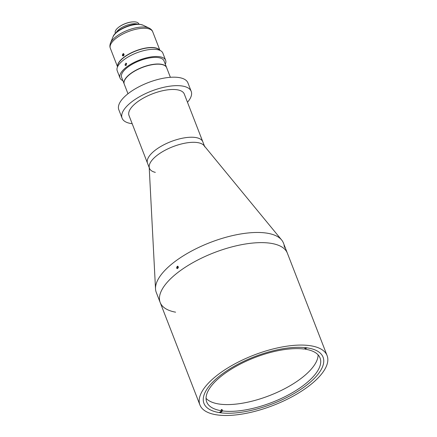 <?xml version="1.0" encoding="UTF-8"?>
<svg xmlns="http://www.w3.org/2000/svg" width="437" height="437" viewBox="0 0 437 437"><rect width="100%" height="100%" fill="white"/><g stroke="black" fill="none" stroke-linecap="round" stroke-linejoin="round"><path stroke-width="0.66" d="M187.478 102.253A37.069 14.645 158.8 0 0 191.209 91.377L187.926 82.91A37.069 14.645 158.8 0 0 178.493 77.48A37.069 14.645 158.8 0 0 137.83 87.373A37.069 14.645 158.8 0 0 118.804 109.72L122.092 118.187A37.069 14.645 158.8 0 0 131.521 123.616A37.069 14.645 158.8 0 0 132.182 123.698M191.209 91.377A37.069 14.645 158.8 0 0 181.776 85.947A37.069 14.645 158.8 0 0 141.113 95.84A37.069 14.645 158.8 0 0 122.092 118.187M304.829 348.502L305.086 349.174A60.792 24.019 -21.2 0 1 320.075 358.001A60.792 24.019 -21.2 0 1 289.19 394.48A60.792 24.019 -21.2 0 1 222.673 410.938L222.182 409.671A60.792 24.019 -21.2 0 1 221.696 409.606A60.792 24.019 -21.2 0 1 221.209 409.535L221.701 410.802A60.792 24.019 -21.2 0 1 206.717 401.974A60.792 24.019 -21.2 0 1 237.602 365.496A60.792 24.019 -21.2 0 1 304.114 349.037L305.895 347.705M318.109 354.871A60.792 24.019 -21.2 0 1 282.28 389.941A60.792 24.019 -21.2 0 1 219.56 404.099A60.792 24.019 -21.2 0 1 206.056 398.331M219.358 412.561L221.701 410.802M220.33 412.697L222.673 410.938M305.086 349.174L306.878 347.83M221.472 410.206L222.182 409.671M217.271 414.932A68.205 26.947 -21.2 0 1 199.917 404.941A68.205 26.947 -21.2 0 1 234.92 363.824A68.205 26.947 -21.2 0 1 309.74 345.623A68.205 26.947 -21.2 0 1 327.1 355.609A68.205 26.947 -21.2 0 1 292.096 396.725A68.205 26.947 -21.2 0 1 217.271 414.932M175.598 312.176A68.205 26.947 -21.2 0 1 160.182 302.497A68.205 26.947 -21.2 0 1 195.186 261.381A68.205 26.947 -21.2 0 1 270.006 243.18A68.205 26.947 -21.2 0 1 287.366 253.17L283.422 243.01A68.205 26.947 -21.2 0 0 281.636 239.973A68.205 26.947 -21.2 0 0 266.067 233.019A68.205 26.947 -21.2 0 0 195.028 249.243A68.205 26.947 -21.2 0 0 155.517 288.89A68.205 26.947 -21.2 0 0 156.238 292.342L160.182 302.497A68.205 26.947 -21.2 0 1 195.186 261.381A68.205 26.947 -21.2 0 1 270.006 243.18A68.205 26.947 -21.2 0 1 287.366 253.17L327.1 355.609M306.812 347.819A63.884 25.237 -21.2 0 1 323.069 357.176A63.884 25.237 -21.2 0 1 290.283 395.682A63.884 25.237 -21.2 0 1 220.204 412.73A63.884 25.237 -21.2 0 1 203.948 403.378A63.884 25.237 -21.2 0 1 236.734 364.868A63.884 25.237 -21.2 0 1 306.812 347.819M284.247 246.293C284.973 247.932 285.164 248.205 284.809 247.118C284.105 245.474 283.913 245.201 284.247 246.293L284.05 245.567M285.028 247.839L284.809 247.118M176.564 268.001L177.231 268.597L178.241 266.75L177.569 266.149L176.564 268.001M155.517 288.89L149.175 166.836A29.656 11.717 -21.2 0 1 166.36 149.601A29.656 11.717 -21.2 0 1 197.245 142.544A29.656 11.717 -21.2 0 1 204.013 145.57L281.636 239.973M204.516 146.182L202.817 141.807A29.656 11.717 158.8 0 0 195.273 137.464A29.656 11.717 158.8 0 1 202.817 141.807L184.299 94.059A29.656 11.717 158.8 0 0 176.75 89.716A29.656 11.717 158.8 0 0 144.221 97.631A29.656 11.717 158.8 0 0 129.002 115.505L149.219 167.628M195.273 137.464A29.656 11.717 158.8 0 0 162.744 145.379A29.656 11.717 158.8 0 0 147.526 163.258A29.656 11.717 158.8 0 1 162.744 145.379A29.656 11.717 158.8 0 1 195.273 137.464M204.789 146.887A29.656 11.717 158.8 0 0 197.245 142.544A29.656 11.717 158.8 0 0 164.711 150.459A29.656 11.717 158.8 0 0 149.492 168.338A29.656 11.717 158.8 0 0 155.332 172.364M124.971 79.621A22.538 8.904 -21.2 0 1 125.031 79.523A22.538 8.904 -21.2 0 1 160.663 64.283A22.538 8.904 -21.2 0 1 162.968 64.807A22.538 8.904 -21.2 0 1 163.077 64.845M170.381 77.311L166.644 67.68A22.735 8.98 158.8 0 0 163.187 64.878A22.735 8.98 158.8 0 0 160.86 64.354A22.735 8.98 158.8 0 0 124.916 79.725A22.735 8.98 158.8 0 0 124.25 84.128L127.986 93.753M124.01 54.155L122.988 56.007L122.333 55.412L123.327 53.554L124.01 54.155M117.586 66.73A22.735 8.98 -21.2 0 1 130.253 53.319A22.735 8.98 -21.2 0 1 154.392 47.677A22.735 8.98 -21.2 0 1 159.838 50.342M117.99 27.788A12.039 4.758 -21.2 0 1 118.127 27.673A12.039 4.758 -21.2 0 1 133.105 21.861A12.039 4.758 -21.2 0 1 133.28 21.855M138.868 24.221L138.698 23.784A12.553 4.96 158.8 0 0 135.503 21.943A12.553 4.96 158.8 0 0 133.465 21.85A12.553 4.96 158.8 0 0 117.848 27.908A12.553 4.96 158.8 0 0 115.292 32.862L115.461 33.299M137.726 24.188A12.553 4.96 158.8 0 0 136.229 23.822A12.553 4.96 158.8 0 0 119.487 29.05A12.553 4.96 158.8 0 0 116.28 32.507M124.977 64.987L125.627 65.583L126.648 63.731L125.971 63.136L124.977 64.987M126.572 63.573A1.235 0.929 -82.1 0 0 126.249 65.168A1.235 0.929 -82.1 0 0 126.32 65.315M166.612 67.598A22.735 8.98 158.8 0 0 166.579 67.511L164.017 60.907A22.735 8.98 158.8 0 0 158.232 57.58A22.735 8.98 158.8 0 0 133.29 63.649A22.735 8.98 158.8 0 0 121.623 77.354L124.184 83.959A22.735 8.98 158.8 0 0 124.223 84.041M166.579 67.511A22.735 8.98 158.8 0 0 160.794 64.184A22.735 8.98 158.8 0 0 135.852 70.253A22.735 8.98 158.8 0 0 124.184 83.959M165.312 64.239A24.467 9.669 158.8 0 0 165.634 60.284L162.843 53.09A24.467 9.669 158.8 0 0 156.615 49.507A24.467 9.669 158.8 0 0 129.778 56.034A24.467 9.669 158.8 0 0 117.22 70.783L120.011 77.977A24.467 9.669 158.8 0 0 122.917 80.681M165.634 60.284A24.467 9.669 158.8 0 0 159.407 56.701A24.467 9.669 158.8 0 0 132.569 63.228A24.467 9.669 158.8 0 0 120.011 77.977M159.762 50.31A22.735 8.98 158.8 0 0 154.458 47.846A22.735 8.98 158.8 0 0 130.576 53.352A22.735 8.98 158.8 0 0 117.619 66.659M123.551 53.625A1.207 0.901 -82.1 0 0 122.721 54.232A1.207 0.901 -82.1 0 0 122.655 55.439A1.207 0.901 -82.1 0 0 123.212 55.996M124.015 55.182L124.053 54.39L123.518 53.975L122.939 54.407L122.895 55.259L123.431 55.679L123.982 55.264M123.753 55.433L122.895 55.259M123.971 54.325L123.671 55.368M123.715 54.516L122.939 54.407M177.788 266.22A1.207 0.901 -82.1 0 0 176.969 266.827A1.207 0.901 -82.1 0 0 176.903 268.034A1.207 0.901 -82.1 0 0 177.455 268.591M178.263 267.755L178.301 266.985L177.766 266.565L177.187 267.002L177.138 267.854L177.679 268.274L178.225 267.865M178.001 268.028L177.138 267.854M178.22 266.92L177.919 267.963M177.963 267.111L177.187 267.002M159.937 50.386L152.71 31.754A22.735 8.98 158.8 0 0 146.925 28.427A22.735 8.98 158.8 0 0 121.983 34.496A22.735 8.98 158.8 0 0 110.315 48.201C109.703 46.825 109.769 45.093 110.512 43.012A22.074 8.718 -21.2 0 1 125.102 31.349A22.074 8.718 -21.2 0 1 145.854 27.16A22.074 8.718 -21.2 0 1 149.072 28.055L143.068 25.199A17.201 6.795 158.8 0 0 140.561 24.505A17.201 6.795 158.8 0 0 124.387 27.766A17.201 6.795 158.8 0 0 113.019 36.855C114.423 31.054 131.116 22.648 140.031 24.335L143.068 25.199M199.917 404.941L160.182 302.497M118.127 27.673L117.848 27.908M133.105 21.861L133.465 21.85M113.019 36.855L110.512 43.012M110.315 48.201L117.542 66.828M152.71 31.754C152.24 30.322 151.027 29.093 149.072 28.055"/></g></svg>
